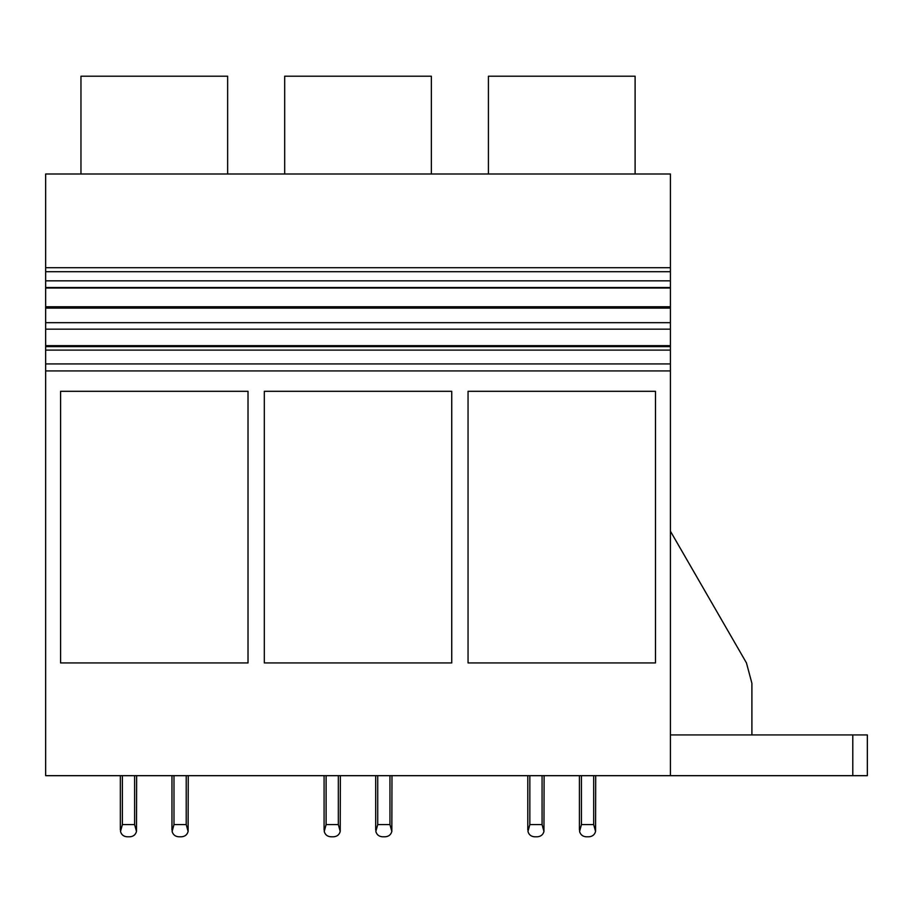 <?xml version="1.0" encoding="UTF-8"?>
<svg xmlns="http://www.w3.org/2000/svg" width="913" height="913" viewBox="0 0 913 913"><rect width="100%" height="100%" fill="white"/><g stroke="black" fill="none" stroke-linecap="round" stroke-linejoin="round"><path stroke-width="1.37" d="M670.416 775.673L45.65 775.673L45.65 345.662L670.416 345.662L45.65 345.662L45.65 173.995L670.416 173.995L670.416 775.673L867.35 775.673L867.35 734.931L670.416 734.931M45.65 267.714L670.416 267.714M80.96 173.995L80.96 76.213L227.645 76.213L227.645 173.995M45.65 370.929L670.416 370.929M60.589 662.941L60.589 391.312L248.016 391.312L248.016 662.941L60.589 662.941M451.741 662.941L451.741 391.312L264.314 391.312L264.314 662.941L451.741 662.941M468.049 662.941L468.049 391.312L655.477 391.312L655.477 662.941L468.049 662.941M45.65 363.922L670.416 363.922M45.65 350.113L670.416 350.113M45.65 346.655L670.416 346.655M45.65 329.159L670.416 329.159M45.65 322.677L670.416 322.677M45.65 308.103L670.416 308.103M45.65 306.768L670.416 306.768M45.65 288.017L670.416 288.017M45.65 287.538L670.416 287.538M45.65 280.839L670.416 280.839M45.65 271.709L670.416 271.709M746.446 662.895L670.416 531.195L746.446 662.895L751.901 683.266L751.901 734.931M488.421 173.995L488.421 76.213L635.106 76.213L635.106 173.995M284.685 173.995L284.685 76.213L431.37 76.213L431.37 173.995M188.261 775.673L188.112 831.435L186.218 824.565L173.995 824.565L172.112 831.435C173.025 834.733 175.239 836.525 178.754 836.787L181.47 836.787C184.985 836.525 187.199 834.733 188.112 831.435L188.261 775.673M171.964 775.673L171.964 829.997L171.964 775.673M136.653 775.673L136.494 831.435L134.61 824.565L122.388 824.565L120.505 831.435C121.418 834.733 123.632 836.525 127.135 836.787L129.863 836.787C133.366 836.525 135.581 834.733 136.494 831.435L136.653 775.673M120.345 775.673L120.345 829.997L120.345 775.673M173.995 775.673L173.995 824.565M186.218 775.673L186.218 824.565M122.388 775.673L122.388 824.565M134.61 775.673L134.61 824.565M127.135 836.787L129.863 836.787M178.754 836.787L181.47 836.787M391.985 775.673L391.837 831.435L389.954 824.565L377.731 824.565L375.836 831.435C376.749 834.733 378.963 836.525 382.479 836.787L385.195 836.787C388.71 836.525 390.924 834.733 391.837 831.435L391.985 775.673M375.688 775.673L375.688 829.997L375.688 775.673M340.378 775.673L340.218 831.435L338.335 824.565L326.112 824.565L324.229 831.435C325.142 834.733 327.356 836.525 330.871 836.787L333.587 836.787C337.102 836.525 339.305 834.733 340.218 831.435L340.378 775.673M324.081 775.673L324.081 829.997L324.081 775.673M377.731 775.673L377.731 824.565M389.954 775.673L389.954 824.565M326.112 775.673L326.112 824.565M338.335 775.673L338.335 824.565M330.871 836.787L333.587 836.787M382.479 836.787L385.195 836.787M595.71 775.673L595.561 831.435L593.678 824.565L581.455 824.565L579.572 831.435C580.485 834.733 582.699 836.525 586.203 836.787L588.919 836.787C592.434 836.525 594.648 834.733 595.561 831.435L595.71 775.673M579.413 775.673L579.413 829.997L579.413 775.673M544.102 775.673L543.954 831.435L542.071 824.565L529.837 824.565L527.954 831.435C528.867 834.733 531.081 836.525 534.596 836.787L537.312 836.787C540.827 836.525 543.041 834.733 543.954 831.435L544.102 775.673M527.805 775.673L527.805 829.997L527.805 775.673M581.455 775.673L581.455 824.565M593.678 775.673L593.678 824.565M529.837 775.673L529.837 824.565M542.071 775.673L542.071 824.565M534.596 836.787L537.312 836.787M586.203 836.787L588.919 836.787M852.799 734.931L852.799 775.673"/></g></svg>
